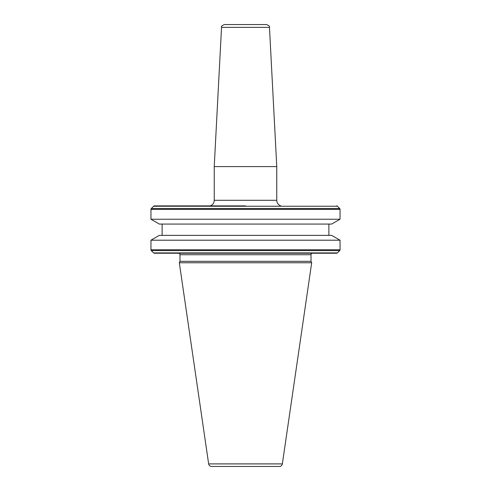 <?xml version="1.0" encoding="UTF-8"?>
<svg xmlns="http://www.w3.org/2000/svg" width="491" height="491" viewBox="0 0 491 491"><rect width="100%" height="100%" fill="white"/><g stroke="black" fill="none" stroke-linecap="round" stroke-linejoin="round"><path stroke-width="0.74" d="M245.5 166.596L276.764 166.596L276.764 200.291L214.236 200.291L214.236 166.596L245.5 166.596M269.467 27.373L221.533 27.373C221.018 26.453 222.012 25.514 224.504 24.55L266.496 24.55C268.988 25.514 269.982 26.453 269.467 27.373L276.764 166.596M337.415 252.896L339.692 250.613L151.308 250.613L153.585 252.896A1.191 1.191 0 0 0 154.426 253.239L336.574 253.239A1.191 1.191 0 0 0 337.415 252.896L153.585 252.896M150.958 240.203L159.323 235.373L331.677 235.373L340.042 240.203L150.958 240.203L150.958 249.772A1.191 1.191 0 0 0 151.308 250.613M340.042 240.203L340.042 249.772A1.191 1.191 0 0 1 339.692 250.613M162.122 224.062L162.122 235.373M328.878 224.062L328.878 235.373M331.677 224.062L159.323 224.062L150.958 219.232L340.042 219.232L331.677 224.062M245.5 205.895L154.426 205.895A1.191 1.191 0 0 0 153.585 206.245L151.308 208.528A1.191 1.191 0 0 0 150.958 209.369L150.958 219.232M336.574 205.895A1.191 1.191 0 0 1 337.415 206.245L339.692 208.528A1.191 1.191 0 0 1 340.042 209.369L340.042 219.232M208.65 463.903A2.977 2.977 0 0 0 211.596 466.45L279.404 466.45A2.977 2.977 0 0 0 282.35 463.903L311.681 262.771L179.319 262.771L208.65 463.903L282.35 463.903M312.497 253.239A1.491 1.491 0 0 0 311.012 254.731L311.012 261.335L179.988 261.335L179.319 262.771M311.012 261.335L311.681 262.771M311.012 254.731L179.988 254.731L179.988 261.335M179.988 254.731A1.491 1.491 0 0 0 178.503 253.239M154.426 205.895L210.289 205.895C212.781 204.857 214.094 202.986 214.236 200.291M340.042 249.772L150.958 249.772M340.042 209.369L150.958 209.369M339.692 208.528L151.308 208.528M337.415 206.245L153.585 206.245M221.533 27.373L214.236 166.596M280.711 205.895C278.219 204.857 276.906 202.986 276.764 200.291"/></g></svg>
